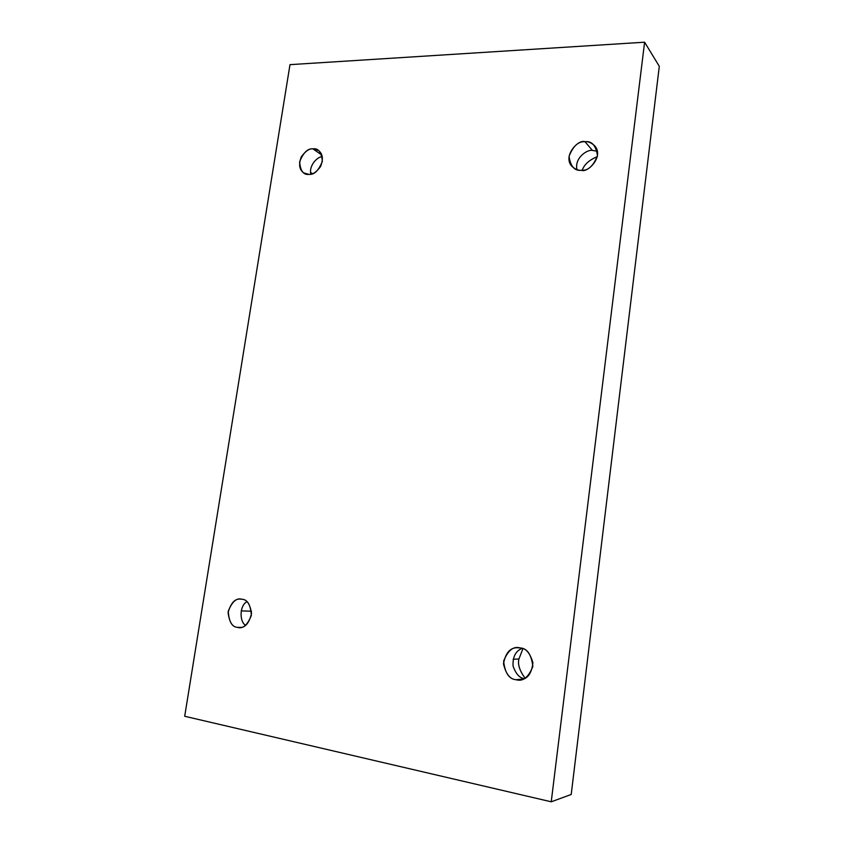 <?xml version="1.0" encoding="UTF-8"?>
<svg xmlns="http://www.w3.org/2000/svg" width="844" height="844" viewBox="0 0 844 844"><rect width="100%" height="100%" fill="white"/><g stroke="black" fill="none" stroke-linecap="round" stroke-linejoin="round"><path stroke-width="1.27" d="M312.512 173.706L310.592 172.419L312.512 173.706M308.915 174.381C312.407 174.845 316.278 172.26 320.52 166.627C323.505 159.178 322.809 153.787 318.431 150.443L312.945 148.839L321.859 155.096L312.945 148.839C318.399 148.038 321.532 152.215 322.345 161.352C318.652 170.604 314.168 174.951 308.915 174.381C303.481 175.088 300.38 170.91 299.631 161.826C303.27 152.669 307.712 148.333 312.945 148.839C309.379 148.407 305.496 151.087 301.287 156.868C298.47 164.422 299.293 169.771 303.766 172.925L308.915 174.381M251.491 611.214L241.194 610.887L251.491 611.214M237.523 627.366L239.221 627.535C245.013 627.999 249.128 623.315 251.544 613.482C250.077 604.114 246.881 599.367 241.954 599.261C247.514 599.483 250.647 604.863 251.354 615.403C247.471 625.119 242.861 629.107 237.523 627.366C231.994 627.05 228.903 621.659 228.26 611.204C232.089 601.593 236.647 597.605 241.954 599.261L240.751 599.124C235.096 598.375 230.876 602.869 228.091 612.596C229.315 622.218 232.459 627.145 237.523 627.366L240.909 627.409L237.523 627.366M525.147 678.259C519.651 670.832 517.572 664.407 518.923 658.985L513.141 659.269L518.923 658.985C517.572 664.407 519.651 670.832 525.147 678.259M516.106 679.715L519.862 679.895C527.3 679.42 531.657 673.723 532.923 662.814C530.106 653.066 525.854 648.108 520.178 647.928C527.173 648.308 531.393 654.48 532.849 666.454C528.481 677.405 522.911 681.815 516.106 679.715C509.143 679.209 504.976 673.016 503.615 661.158C507.909 650.344 513.437 645.934 520.178 647.928L517.488 647.728C510.198 647.548 505.524 652.918 503.478 663.838C505.915 674.092 510.124 679.388 516.106 679.715L523.48 679.04L516.106 679.715M581.358 170.288C587.635 173.199 604.177 156.499 594.798 145.928C591.391 142.731 588.131 141.338 585.019 141.739L592.425 150.422L597.33 151.245L592.425 150.422L585.019 141.739C591.802 140.821 595.948 145.474 597.478 155.697C593.343 166.046 587.973 170.91 581.358 170.288C574.595 171.089 570.491 166.416 569.056 156.277C573.129 146.044 578.446 141.201 585.019 141.739C578.446 138.764 562.083 156.446 572.095 166.49C575.334 169.338 578.425 170.604 581.358 170.288M184.699 716.271L289.988 64.65L644.605 42.2L659.301 66.317L644.605 42.2L551.237 801.8L571.209 794.478L659.301 66.317L571.209 794.478L551.237 801.8L184.699 716.271L551.237 801.8L644.605 42.2L289.988 64.65L184.699 716.271M522.942 648.709L518.923 658.985L522.942 648.709M597.32 156.657C589.207 159.98 584.185 164.506 582.265 170.245C584.185 164.506 589.207 159.98 597.32 156.657M576.99 169.623C574.205 157.786 587.677 149.145 592.425 150.422C587.677 149.145 574.205 157.786 576.99 169.623M524.324 678.681C519.556 678.038 515.811 673.818 513.057 666.043C512.614 656.896 515.621 651.009 522.067 648.392C515.621 651.009 512.614 656.896 513.057 666.043C515.811 673.818 519.556 678.038 524.324 678.681M245.678 625.33C239.453 622.134 239.285 605.686 246.933 601.677C239.285 605.686 239.453 622.134 245.678 625.33M310.845 174.17C308.682 165.118 317.935 156.404 322.281 156.667C317.935 156.404 308.682 165.118 310.845 174.17"/></g></svg>
